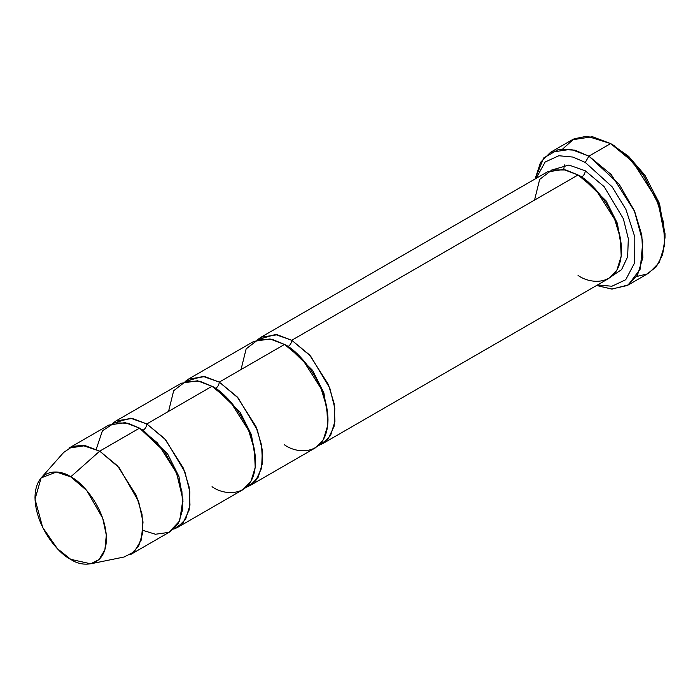 <?xml version="1.0" encoding="UTF-8"?>
<svg xmlns="http://www.w3.org/2000/svg" width="700" height="700" viewBox="0 0 700 700"><rect width="100%" height="100%" fill="white"/><g stroke="black" fill="none" stroke-linecap="round" stroke-linejoin="round"><path stroke-width="1.05" d="M665 237.746L665 233.564L659.032 202.545L644.709 174.982L628.477 156.24L610.645 143.596L625.861 154.901L643.256 174.982L658.604 204.514L665 237.746L662.655 254.634L656.189 266.919L646.992 274.015L636.641 276.491M585.279 162.426L612.141 186.821L625.94 209.449L634.812 236.95L634.725 262.666L625.721 279.729L611.879 286.248L597.546 284.935L611.879 286.248L625.721 279.729L634.725 262.666L634.812 236.95L625.94 209.449L612.141 186.821L585.279 162.426L572.968 157.071L558.863 155.741L545.178 161.98L536.051 178.421L545.178 161.98L558.863 155.741L572.968 157.071L585.279 162.426L588.901 156.153L585.279 162.426M596.593 285.486L612.097 289.074L628.233 284.944L640.308 268.993L642.784 241.727L634.296 210.595L619.194 184.293L588.901 156.153L611.214 174.571L634.673 211.479L641.812 235.078L642.863 257.652L637.455 275.161L627.34 285.486L611.616 289.047L596.593 285.486M291.76 340.261L309.61 354.988L328.37 384.519L334.092 403.401L334.924 421.461L330.601 435.47L322.507 443.73L318.675 445.445L328.081 439.049L334.127 426.23L334.801 408.152L329.84 388.211L310.608 356.099L291.76 340.261C291.533 342.912 290.325 345.004 288.137 346.535L312.62 370.37L323.881 392.831L327.959 417.602L323.881 392.831L312.62 370.37L288.137 346.535C290.325 345.004 291.533 342.912 291.76 340.261L275.406 334.504L257.6 339.675L261.012 337.216L277.27 334.757L291.76 340.261L578.034 174.982L291.76 340.261M322.507 443.73L608.781 278.451L616.875 270.191L621.197 256.183L620.358 238.123L614.644 219.24L595.884 189.718L578.034 174.982C590.747 180.303 620.926 212.791 621.512 250.294C620.926 287.123 590.747 284.769 578.034 275.406M585.279 170.8C585.051 173.451 583.844 175.543 581.656 177.074L606.139 200.909L617.4 223.37L621.477 248.141L617.4 223.37L606.139 200.909L581.656 177.074C583.844 175.543 585.051 173.451 585.279 170.8L568.925 165.043L551.119 170.214L568.925 165.043L585.279 170.8L604.126 186.638L623.359 218.75L628.32 238.691L627.646 256.769L621.6 269.588L612.185 275.984L621.6 269.588L627.646 256.769L628.32 238.691L623.359 218.75L604.126 186.638L585.279 170.8M579.88 176.094L581.656 177.074L579.88 176.094M534.546 200.086L539.665 179.41L551.941 169.96L565.854 169.96L578.034 174.982L563.535 169.487L547.286 171.938L261.012 337.216M627.34 285.486L649.084 272.939L659.199 262.614L664.597 245.105L663.556 222.53L656.407 198.923L632.957 162.015L610.645 143.596L588.901 156.153L610.645 143.596L592.524 136.727L572.206 139.79L550.471 152.346L570.789 149.284L588.901 156.153L574.866 150.176L558.775 149.284L543.707 157.955L535.097 178.972L540.593 162.26L550.471 152.346M286.361 345.555L288.137 346.535L286.361 345.555M241.027 369.547L246.146 348.871L258.422 339.421L272.335 339.421L284.515 344.444L219.284 382.104C219.056 384.755 217.849 386.846 215.661 388.377L240.144 412.213L251.405 434.674L255.483 459.445L251.405 434.674L240.144 412.213L215.661 388.377C217.849 386.846 219.056 384.755 219.284 382.104L202.93 376.346L185.133 381.517L188.536 379.059L204.794 376.6L219.284 382.104L237.142 396.83L255.902 426.361L261.616 445.244L262.456 463.304L258.134 477.312L250.031 485.573L246.199 487.287L255.605 480.891L261.66 468.064L262.325 449.995L257.373 430.054L238.131 397.941L219.284 382.104L284.515 344.444L270.016 338.949L253.767 341.399L188.536 379.059M90.729 563.806L124.075 557.008L134.199 551.836L141.321 539.936L143.028 522.034L138.653 501.506L119.192 467.714L99.706 451.141L117.556 465.876L136.316 495.399L142.03 514.281L142.87 532.341L138.548 546.35L130.454 554.61L170.31 531.597L178.412 523.337L182.735 509.329L181.895 491.269L176.181 472.386L157.421 442.864L139.562 428.129L99.706 451.141L70.718 476.849L86.721 490.464L102.707 518.219L106.304 535.071L104.895 549.78L99.05 559.554L90.729 563.806L70.718 559.326C81.165 567.017 105.945 568.951 106.435 538.711C105.945 507.903 81.165 481.224 70.718 476.849C60.27 469.157 35.49 467.224 35 497.464C35.49 528.273 60.27 554.96 70.718 559.326L57.286 548.546L42.665 527.424L35.026 499.144L41.134 477.899L56.367 472.036L70.718 476.849L99.706 451.141L82.233 445.287L72.502 446.477L63.691 452.419L41.134 477.899M146.816 423.946C146.58 426.598 145.373 428.689 143.194 430.22L167.676 454.055L178.938 476.516L183.015 501.287L178.938 476.516L167.676 454.055L143.194 430.22C145.373 428.689 146.58 426.598 146.816 423.946L130.454 418.189L112.656 423.36L116.069 420.901L132.317 418.442L146.816 423.946L164.666 438.672L183.426 468.204L189.14 487.086L189.98 505.146L185.657 519.155L177.564 527.415L173.722 529.13L183.138 522.734L189.184 509.906L189.849 491.838L184.896 471.896L165.664 439.784L146.816 423.946L212.039 386.286L146.816 423.946M141.418 429.24L143.194 430.22L141.418 429.24M96.224 449.286L102.41 430.806L114.599 422.817L127.925 423.238L139.562 428.129L164.579 451.71L176.776 473.83L182.919 499.502L179.646 520.949L168.831 532.376L155.418 534.249L143.054 530.399M213.894 387.398L215.661 388.377L213.894 387.398M168.56 411.39L173.67 390.714L185.946 381.264L199.867 381.264L212.039 386.286L197.549 380.791L181.291 383.241L116.069 420.901M250.031 485.573L315.262 447.912L323.356 439.652L327.679 425.644L326.839 407.584L321.125 388.701L302.365 359.179L284.515 344.444C297.229 349.764 327.408 382.252 327.994 419.755C327.408 456.584 297.229 454.23 284.515 444.868M177.564 527.415L242.786 489.755L250.88 481.495L255.203 467.486L254.371 449.426L248.649 430.544L229.889 401.021L212.039 386.286C224.761 391.606 254.931 424.095 255.526 461.597C254.931 498.426 224.761 496.073 212.039 486.71M68.959 448.096L85.207 445.646L99.706 451.141L139.562 428.129L125.072 422.634L108.815 425.084L68.959 448.096M563.771 169.523L564.366 164.911M562.905 148.785L573.991 138.854L586.985 136.194L610.645 143.596L628.749 156.485L645.278 175.814L659.61 204.173L664.965 235.602M614.267 145.696L610.645 143.596"/></g></svg>
